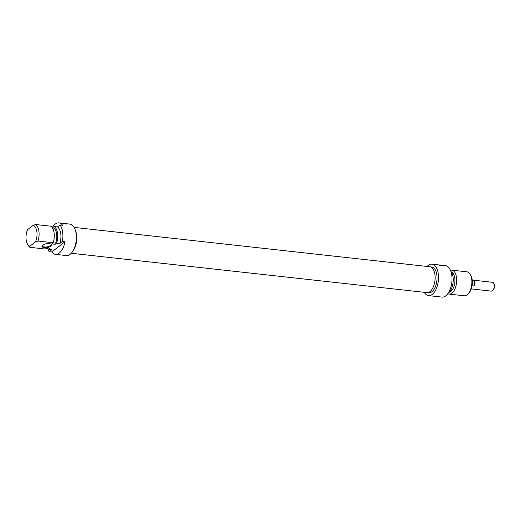 <?xml version="1.0" encoding="UTF-8"?>
<svg xmlns="http://www.w3.org/2000/svg" width="520" height="520" viewBox="0 0 520 520"><rect width="100%" height="100%" fill="white"/><g stroke="black" fill="none" stroke-linecap="round" stroke-linejoin="round"><path stroke-width="0.78" d="M71.279 253.266L426.901 292.604A13.007 6.688 -83.7 0 0 430.027 291.57A13.007 6.688 -83.7 0 0 435.136 277.42A13.007 6.688 -83.7 0 0 429.76 266.747L74.145 227.403M75.615 231.075A13.007 6.688 96.3 0 1 73.522 250.003M492.875 290.394L493.35 289.842A3.692 1.898 -83.7 0 0 494 283.966L493.656 283.322A4.446 2.288 96.3 0 1 492.875 290.394A4.446 2.288 96.3 0 1 492.479 290.771A4.446 2.288 96.3 0 1 491.413 291.128L471.257 288.899M472.238 280.059L492.388 282.288A4.446 2.288 96.3 0 1 493.656 283.322M472.31 280.722L474.24 280.937A4.446 2.288 96.3 0 1 474.851 285.252L472.199 284.96M474.24 280.937L474.851 285.252M428.519 295.614L442.007 297.102A15.821 8.138 -83.7 0 0 451.828 282.276A15.821 8.138 -83.7 0 0 445.484 265.655L431.997 264.167A15.821 8.138 96.3 0 1 438.347 280.781A15.821 8.138 96.3 0 1 428.519 295.614A15.821 8.138 96.3 0 1 424.229 292.312M427.089 266.448A15.821 8.138 96.3 0 1 431.997 264.167M438.132 264.862L440.343 265.421L438.132 264.862M430.359 266.864L431.685 267.014A12.954 6.663 96.3 0 1 436.885 280.625A12.954 6.663 96.3 0 1 428.838 292.767L427.505 292.617M448.428 292.832A12.051 6.201 -83.7 0 0 453.115 282.418A12.051 6.201 -83.7 0 0 450.814 271.232M449.085 292.266A10.322 5.311 -83.7 0 0 454.799 282.601A10.322 5.311 -83.7 0 0 451.334 271.928M447.831 293.709A12.051 6.201 -83.7 0 0 449.053 294.093A12.051 6.201 -83.7 0 0 456.534 282.796A12.051 6.201 -83.7 0 0 451.698 270.133A12.051 6.201 -83.7 0 0 450.424 270.244M451.698 270.133L466.901 271.817A12.051 6.201 96.3 0 1 470.334 274.619A12.051 6.201 96.3 0 1 468.208 293.793A12.051 6.201 96.3 0 1 464.25 295.776L449.053 294.093M468.208 293.793L469.163 292.682A10.543 5.421 -83.7 0 0 471.022 275.906L470.334 274.619M59.839 243.464A12.051 6.201 96.3 0 0 57.486 226.928L60.027 224.958A15.821 8.138 96.3 0 1 62.38 241.488L59.839 243.464L56.628 243.107L55.114 244.283L52.546 244.004L53.209 242.73L38.012 241.046A12.051 6.201 -83.7 0 0 35.659 224.517L33.085 225.375L27.586 229.651A10.543 5.421 96.3 0 0 27.352 243.808L28.041 245.096A12.051 6.201 -83.7 0 0 29.932 247.325L29.939 246.181L35.438 241.904L38.012 241.046M29.932 247.325L45.136 249.008L47.502 247.923L50.07 248.209L48.555 249.386L51.766 249.737L49.231 251.713A15.821 8.138 96.3 0 1 48.256 250.133L48.1 249.035M51.798 251.999L64.948 241.774A15.821 8.138 96.3 0 1 55.458 254.345A15.821 8.138 96.3 0 1 51.798 251.999L49.231 251.713M62.38 241.488L64.948 241.774M42.575 245.135A4.973 1.905 171.9 0 0 42.224 245.459A4.973 1.905 171.9 0 0 47.08 247.494A4.973 1.905 171.9 0 0 51.181 244.186A4.973 1.905 171.9 0 0 46.943 243.666A4.973 1.905 171.9 0 0 42.575 245.135M55.458 254.345L66.371 255.547A15.821 8.138 -83.7 0 0 76.2 240.721A15.821 8.138 -83.7 0 0 69.849 224.107L58.936 222.898A15.821 8.138 96.3 0 1 62.595 225.244L60.027 224.958M52.247 227.604A15.821 8.138 96.3 0 1 58.936 222.898M64.422 223.516L66.638 224.081L64.422 223.516M53.209 242.73A12.051 6.201 96.3 0 0 50.856 226.2L35.659 224.517M57.486 226.928L54.275 226.577L52.319 227.708M54.275 226.577A12.051 6.201 96.3 0 1 56.628 243.107M52.761 227.754A10.322 5.311 96.3 0 1 56.641 233.916A10.322 5.311 96.3 0 1 55.114 244.283M33.085 225.375A10.543 5.421 96.3 0 1 35.438 241.904M29.939 246.181A10.543 5.421 96.3 0 1 27.352 243.808M48.555 249.386A12.051 6.201 96.3 0 1 47.223 248.06M50.927 244.049A4.518 1.736 -8.1 0 1 51.233 244.556A4.518 1.736 -8.1 0 1 50.609 245.622A4.518 1.736 -8.1 0 1 45.689 247.019A4.518 1.736 -8.1 0 1 42.282 245.83A4.518 1.736 -8.1 0 1 42.432 245.258M75.68 231.328A12.954 6.663 96.3 0 1 73.639 249.769"/></g></svg>
